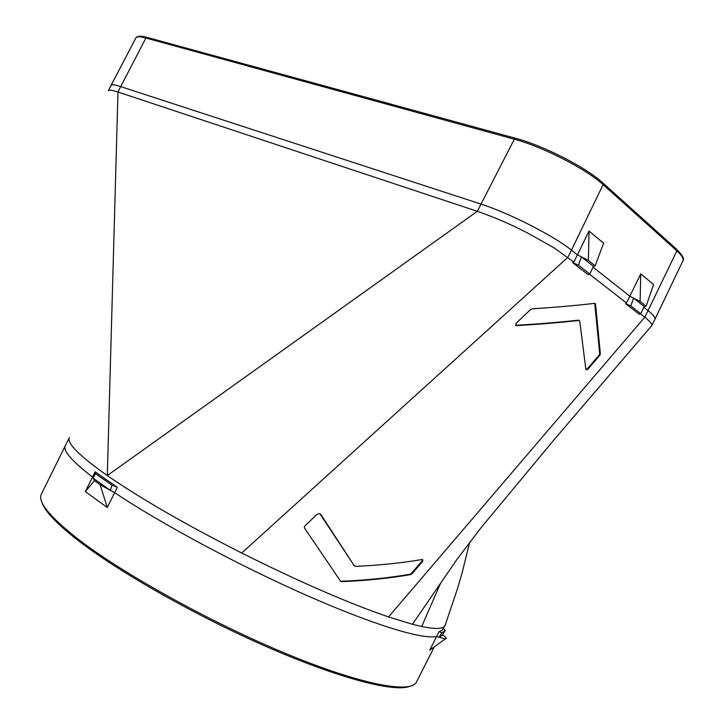<?xml version="1.0" encoding="UTF-8"?>
<svg xmlns="http://www.w3.org/2000/svg" width="724" height="724" viewBox="0 0 724 724"><rect width="100%" height="100%" fill="white"/><g stroke="black" fill="none" stroke-linecap="round" stroke-linejoin="round"><path stroke-width="1.09" d="M643.808 307.257L648.061 310.614L676.877 250.848L603.119 184.629C586.549 169.226 542.33 146.583 514.339 139.216L145.922 38.037L146.909 37.34L143.424 36.553C139.488 35.802 136.999 36.218 135.958 37.802C136.791 36.39 140.112 36.471 145.922 38.037L120.691 86.599C114.908 84.735 111.695 84.346 111.034 85.423L108.356 90.772C108.627 89.667 111.84 90.084 117.976 92.02L477.315 211.308C493.614 216.956 510.103 224.033 526.764 232.558L554.005 247.843L573.833 262.016L577.426 254.848L571.462 250.142L567.851 257.355L241.716 553.027C299.365 581.815 348.307 603.119 388.544 616.948L412.409 624.278L456.681 559.824L481.279 527.443L554.557 439.169L651.654 325.8C652.387 324.252 650.089 321.384 644.767 317.202L388.544 616.948M94.437 480.655L100.156 484.709L107.261 507.479L117.306 487.306L111.985 485.152L110.464 490.365L101.306 484.03L93.088 478.066L92.545 477.044L95.17 471.804L95.532 473.614L93.088 478.066L94.437 480.655L85.351 491.587L92.545 477.044C71.748 461.025 62.671 450.563 65.323 445.649L69.404 437.513C66.499 442.961 79.133 455.649 107.306 475.577L117.976 92.02L120.691 86.599L480.935 204.068C508.773 212.901 553.905 235.879 571.462 250.142L603.119 184.629L602.585 182.674M85.351 491.587L107.261 507.479M41.929 502.266C44.372 510.619 55.857 522.9 76.364 539.118M76.88 539.516C117.587 571.372 195.896 615.925 267.726 647.211C339.637 678.56 394.173 692.416 409.648 686.406M434.264 646.966L429.748 650.08L436.653 636.468C423.069 639.79 373.801 625.065 305.981 595.101C238.259 565.2 160.61 523.434 114.636 492.646L100.156 484.709M98.645 475.867L111.985 485.152M117.306 487.306L95.17 471.804M95.532 473.614L98.636 475.876M241.716 553.027C185.362 524.375 140.565 498.555 107.306 475.577L477.315 211.308L514.339 139.216L516.013 138.393M589.436 274.152L626.468 302.958L625.581 303.682L630.785 305.935L633.618 298.152L644.161 306.496L646.116 306.207L653.591 284.55L640.722 273.889L640.125 301.456L646.116 306.207M626.468 302.958L629.835 296.225L640.125 301.456M572.648 262.676L578.449 265.183L581.453 256.893L577.426 254.848L589.028 231.074L603.608 243.146L595.191 265.817L593.409 266.351L589.77 273.998L588.214 274.722L572.648 262.676L573.833 262.016M640.722 273.889L629.835 296.225L593.019 267.156M640.423 313.827L644.767 317.202L648.061 310.614C653.301 314.795 655.582 317.7 654.903 319.329L651.654 325.809M578.449 265.183L589.77 273.998M593.409 266.351L581.453 256.893L588.404 260.432L589.028 231.074M588.404 260.432L595.191 265.817M444.853 631.047L442.192 635.346L439.133 637.192L441.83 632.975L439.115 631.545L442.111 630.369L445.351 624.667M443.604 628.495L445.106 630.64L441.83 632.975M429.748 650.08L445.251 638.966L436.653 636.468L439.115 631.545M630.785 305.935L640.785 313.718L644.161 306.496M640.785 313.718L639.147 314.207L625.581 303.682M442.663 634.622L446.373 638.097L445.251 638.966M340.434 581.019L341.873 581.634C366.172 580.657 389.069 578.322 410.562 574.612L412.01 573.761L422.798 561.209L422.653 559.534L422.137 559.525C401.358 563.028 379.204 565.308 355.665 566.367L354.253 565.752L320.841 514.42L319.854 513.732L317.13 514.176L304.514 526.393L304.388 527.841L340.434 581.019M422.554 559.516L422.21 560.856L411.476 573.363L409.992 574.259C388.507 577.951 365.602 580.286 341.266 581.245L340.524 581.146M319.945 513.759L354.353 565.896M599.798 355.366L600.377 353.964L595.535 303.935L594.712 303.338C575.996 305.528 555.154 307.347 532.176 308.813L530.448 309.646L515.941 323.456L516.357 325.592C539.262 324.289 560.086 322.578 578.847 320.461L579.725 321.058L585.879 369.321L586.476 369.864L588.078 368.987L599.789 355.375L599.11 355.104L587.399 368.715L585.969 369.584M578.892 320.451L578.141 320.189C559.172 322.316 538.339 324.017 515.642 325.302L515.416 325.293M594.712 303.338L599.698 353.701L599.119 355.104M412.409 624.278L421.703 626.513L440.029 584.449M421.703 626.513C435.35 629.31 443.106 629.056 444.961 625.762L445.043 625.626M676.334 249.02L676.904 249.527C682.741 255.653 684.75 259.4 682.94 260.758C683.854 258.658 681.827 255.355 676.877 250.848L676.904 249.527L603.173 183.208C586.63 167.651 543.29 145.506 515.479 138.248L147.434 37.485M516.049 138.42C543.335 145.578 586.331 167.597 602.477 182.638M65.305 445.694L41.404 494.067C37.458 501.56 49.123 516.14 76.409 537.805C120.564 572.376 209.263 621.816 285.283 653.329C361.457 684.958 411.313 693.963 416.526 681.918L433.902 647.681M654.903 319.329L682.904 260.839M341.266 581.245L341.873 581.634M410.562 574.612L409.992 574.259M412.01 573.761L411.431 573.417M422.21 560.856L422.798 561.209M353.638 565.372L354.253 565.752M320.841 514.411L320.144 513.995M578.141 320.189L578.847 320.461M515.642 325.302L516.357 325.592M587.399 368.715L588.069 368.987M599.698 353.701L600.377 353.964M595.535 303.935L594.82 303.673M135.958 37.802L111.034 85.423M341.14 581.535L340.533 581.146M578.331 320.18L579.037 320.451M515.506 325.329L516.14 325.583M440.88 582.829L439.477 585.716M469.677 542.258L462.012 573.254L457.441 588.82L444.961 625.762"/></g></svg>
